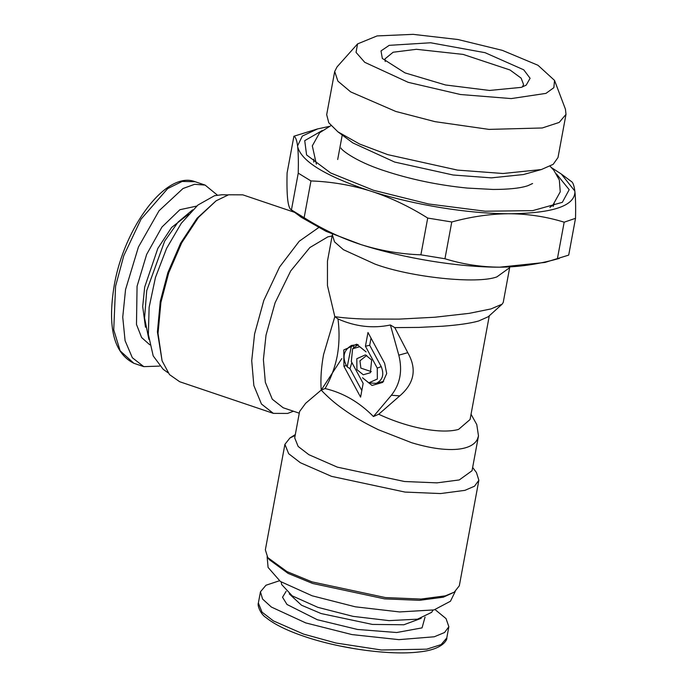 <?xml version="1.0" encoding="UTF-8"?>
<svg xmlns="http://www.w3.org/2000/svg" width="687" height="687" viewBox="0 0 687 687"><rect width="100%" height="100%" fill="white"/><g stroke="black" fill="none" stroke-linecap="round" stroke-linejoin="round"><path stroke-width="1.03" d="M325.088 388.55C343.131 392.809 359.249 402.135 373.427 416.528L391.384 395.248C400.195 384.033 402.676 370.671 398.812 355.17L390.396 324.994C372.929 328.678 355.462 326.66 337.987 318.948C339.593 331.709 339.352 343.955 337.274 355.686C334.981 367.451 330.919 378.408 325.088 388.55L321.215 390.079L305.638 403.295L299.584 411.53L294.706 437.868L298.149 446.447L308.841 454.674L337.343 467.143L404.497 481.51L437.009 482.858L459.277 479.938L472.038 470.732L478.496 435.91L477.379 439.259C475.352 443.287 471.299 446.155 465.219 447.872C459.199 449.556 451.505 449.959 442.153 449.092C433.308 448.276 423.149 446.155 411.685 442.737L378.46 429.77C367.064 424.171 359.301 420.049 347.528 412.166C335.952 404.239 330.559 399.448 323.611 392.612L321.215 390.079C320.417 379.276 321.198 367.451 323.56 354.604L334.827 316.638L337.515 317.016C344.805 317.995 353.891 318.674 364.788 319.051L398.967 319.12L434.948 317.222L469.161 313.358L490.973 308.935L502.128 304.169L503.219 302.495L509.694 267.526M373.427 416.528L378.717 414.252C408.825 428.336 441.707 434.184 458.564 429.401L470.071 419.508L489.29 315.78M478.487 435.91L476.778 424.575L471.042 414.261M378.717 414.252L399.765 395.875C414.39 383.32 417.061 368.919 407.769 352.68L394.776 327.613L419.001 327.407L442.574 326.222C458.444 325.037 470.466 323.294 478.659 320.992L488.225 316.75L502.128 304.169M365.432 346.239L367.983 332.482L384.634 363.303L386.712 373.556L382.693 382.41L372.045 385.45L362.496 377.747L368.773 382.857L377.352 379.026L377.257 368.12L365.432 346.239L369.692 345.269L381.225 366.609C384.359 374.509 382.685 380.1 376.201 383.38L368.773 382.865M371.667 359.988L370.362 372.732L363.268 374.758L356.905 369.623L356.811 358.717L365.39 354.878L371.667 359.988M360.589 397.129L343.929 366.308L343.783 349.949L356.656 344.196L366.077 351.864L359.705 346.729L352.611 348.764L351.315 361.499L363.14 383.372L360.589 397.129M472.647 467.443L476.443 472.536L478.865 480.29L474.485 486.224L464.91 490.355L440.547 493.558L404.995 492.072L331.538 476.357L300.374 462.729L288.669 453.721L284.907 444.343L289.948 437.971L295.144 435.472M394.776 327.613L390.396 324.994M337.987 318.948L334.827 316.638L327.45 285.569L327.459 261.146L332.336 234.808L334.552 241.884L343.414 249.69L374.982 264.083C410.474 277.333 477.525 284.366 496.907 276.87L509.668 267.672L509.78 267.028M371.023 338.107L369.692 345.269M383.655 381.337L376.201 383.38M371.306 371.615L360.864 368.112L359.954 360.812L366.781 355.351M343.929 366.308L346.282 365.415C342.092 356.682 343.835 350.026 351.504 345.441L358.125 344.625M346.282 365.415L347.184 366.884L349.992 368.679L361.809 390.542M352.611 348.756L358.09 344.642M299.274 413.196L283.19 407.769L272.301 399.233L265.345 382.315L263.396 359.636L266.015 335.17L275.083 302.795L290.704 270.953L309.837 247.56L327.897 236.835L332.113 236.01M341.791 358.597L321.233 390.07M478.865 480.29L459.311 585.788L454.27 592.16L445.356 595.852L420.994 599.055L385.441 597.57L311.984 581.863L286.926 571.575L267.775 557.595L265.354 549.84L284.907 444.343M351.504 345.441L347.184 366.884M353.676 345.063L353.676 347.845M351.838 362.47L349.992 368.679M293.452 411.23L287.595 413.437L273.374 413.376L261.455 404.033L253.847 385.536L251.717 360.727L254.585 333.968L263.808 300.442L279.575 267.011L299.249 241.223L318.51 227.698M454.27 592.16L443.313 597.192L419.448 600.326L384.617 598.875L312.662 583.478L288.111 573.405L269.356 559.707L267.775 557.595M273.374 413.376L179.702 381.74L169.491 374.595L162.089 360.83L158.027 333.401L160.921 302.34L168.701 272.868L181.72 242.794L198.491 217.384L216.13 200.802L228.591 194.782L242.82 194.85L294.629 212.343M455.215 591.524L450.457 601.237L434.055 609.91L399.542 611.937L355.316 606.81L312.13 595.792L280.39 581.477L268.085 567.428L267.123 556.659M162.089 360.83L157.417 331.907L160.251 301.481L167.868 272.61L180.629 243.146L197.057 218.251L216.13 200.802M168.066 372.792L163.12 369.245L153.201 355.918L148.358 334.466L149.131 307.295L155.451 277.479L166.58 248.402L181.274 223.318L197.89 205.061L214.524 195.709L222.056 194.73L228.136 194.91M432.99 610.125L431.642 612.34L417.507 619.176L389.048 620.627L353.006 616.351L317.901 607.36L292.241 595.878L281.67 584.543L281.206 582.001M148.899 339.378L144.562 318.012L146.726 290.627L164.665 241.12L178.182 221.97L192.635 209.861M574.942 192.034C575.603 198.251 575.8 207.01 575.517 218.329L568.707 255.1L544.963 262.443L499.612 267.183C458.547 267.252 403.655 258.303 360.976 244.589L326.145 231.382L301.267 217.272L291.039 209.681L291.434 209.921L298.244 173.15C298.527 161.917 298.338 153.158 297.686 146.855C301.584 161.419 325.466 176.018 369.331 190.668L372.431 191.656C414.355 204.915 467.615 213.597 508.019 213.743L510.999 213.751C553.078 213.107 574.392 205.868 574.942 192.034L574.83 191.055L561.339 174.06L551.532 167.671M329.09 126.451L317.652 128.898L302.297 136.086L297.565 145.876C296.818 140.157 295.599 136.945 293.907 136.232L287.089 173.004C286.805 184.537 287.011 193.468 287.716 199.797C288.471 205.868 289.708 209.243 291.434 209.921L304.143 217.702C322.418 229.252 341.362 238.217 360.976 244.589C380.443 250.678 400.418 254.087 420.891 254.825L427.709 218.054C409.658 206.701 391.238 197.899 372.431 191.656M508.019 213.743C489.822 213.966 471.067 216.706 451.771 221.978L444.953 258.75C462.531 264.212 480.745 267.02 499.612 267.183C518.487 267.097 537.732 264.358 557.355 258.956L564.173 222.184C547.024 216.877 529.299 214.061 510.999 213.751M444.953 258.75L420.891 254.825M559.312 258.432L557.355 258.956M297.565 145.876L297.686 146.855M369.331 190.668C350.473 184.932 331.014 181.686 310.962 180.93L304.143 217.702M571.18 181.411C572.855 182.089 574.074 185.301 574.83 191.055M317.634 128.898L293.907 136.232M310.962 180.93L298.244 173.15M451.771 221.978L427.709 218.054M575.517 218.329L564.173 222.184M556.47 173.948L569.188 189.672L562.344 202.33L532.691 210.634L485.194 211.218L428.645 203.987L373.496 190.265L330.619 172.952L306.582 154.927L304.727 140.655L322.237 130.539M355.488 648.863L339.679 645.935M279.343 580.79L265.972 585.238L260.442 591.808L262.589 599.055L271.356 607.042L305.741 622.911L351.967 634.582L398.907 639.649L434.27 636.78L444.549 632.521L448.86 626.724L446.052 618.609L435.163 609.67M217.315 195.074L205.112 185.086L194.619 184.305L183.008 188.513L159.049 210.763L138.422 247.028L125.558 289.51L122.741 317.145L125.086 340.675L132.342 357.738L143.806 366.643L159.564 366.102M357.566 43.908L337.059 66.888L334.698 71.482L326.686 114.669L328.798 122.801L337.927 131.844L352.86 142.93L394.656 162.055L453.111 175.005L491.325 177.864L523.442 174.541L541.356 169.543L553.172 164.339L557.999 157.546L566.002 114.351L565.444 109.216L554.538 80.413L537.973 65.265L502.343 50.357L458.014 39.528L413.119 34.35L377.094 35.922L357.558 43.908L356.046 52.392L364.737 62.311L408.198 82.337L460.47 94.514L511.257 98.585L545.942 93.389L553.851 87.678L554.538 80.413M337.927 131.844L359.67 144.064L387.769 154.644L457.482 170.101L503.056 173.502L541.356 169.543M334.698 71.482L337.91 81.152L350.679 91.895L395.772 111.449L434.974 121.651L488.989 129.396L542.275 127.971L559.201 122.423L566.002 114.351M389.211 45.342L430.612 42.774L485.065 52.684L523.752 69.825L530.098 78.292L526.199 85.128L521.339 87.361L489.505 90.452L445.502 84.973L404.987 72.882L382.333 58.464L381.01 50.915L389.211 45.342M385.218 61.555L385.012 58.859L393.119 52.238L416.408 49.301L463.141 54.41L510.02 69.988L521.141 78.146L523.554 84.535L522.395 86.983M398.812 355.17L407.769 352.68M399.765 395.875L391.384 395.248M381.225 366.609L377.257 368.12M332.379 234.653L332.465 234.164M421.234 618.317L403.844 624.766L372.431 624.423L321.121 613.551L301.507 605.213L289.244 593.851M425.047 617.063L422.05 627.875L396.717 632.521L357.455 629.455L317.248 619.7L286.994 604.474L282.529 597.226L286.135 591.327M145.481 327.201L142.698 306.557L144.682 287.097L157.847 248.376L171.595 227.483L188.53 214.224M554.169 203.678L553.069 206.512M313.744 162.158L313.736 159.118M149.826 344.831L141.616 337.54L136.481 324.462L137.065 286.299L146.64 254.439L161.969 227.019L179.882 209.715L196.68 206.091M448.86 626.724L446.782 637.948L441.088 644.612L426.79 649.163L381.431 649.996L335.891 642.998L303.663 634.127L273.383 620.885L262.022 612.143L258.364 603.031L260.442 591.808M143.806 366.643L133.845 363.277L120.139 350.825L113.741 329.854L115.588 286.144L123.797 255.658L141.067 219.119L167.705 188.573L182.158 181.445L195.151 181.72L205.112 185.086M550.089 166.228L553.799 170.239L559.33 179.96L560.249 191.819L553.069 204.795L549.883 207.465M532.58 183.523L527.942 185.67C520.686 188.161 509.084 189.423 493.137 189.457L467.186 188.066C437.859 185.112 410.191 179.324 384.188 170.702C353.487 160.775 339.756 148.375 341.113 148.04M330.962 125.609L319.67 132.711L312.31 145.867L316.381 164.193M289.948 437.971L295.316 434.579M571.575 181.66L561.348 174.069M446.782 637.948C447.512 638.025 445.202 649.464 418.598 652.015C389.641 655.475 339.713 648.614 304.204 636.402C287.029 630.58 274.362 624.346 266.178 617.69C260.382 614.221 257.17 605.067 258.364 603.023M133.845 363.277C113.819 353.316 107.284 327.295 114.257 285.234C124.192 227.311 166.263 170.333 195.151 181.729M337.695 159.521L342.229 135.038"/></g></svg>

